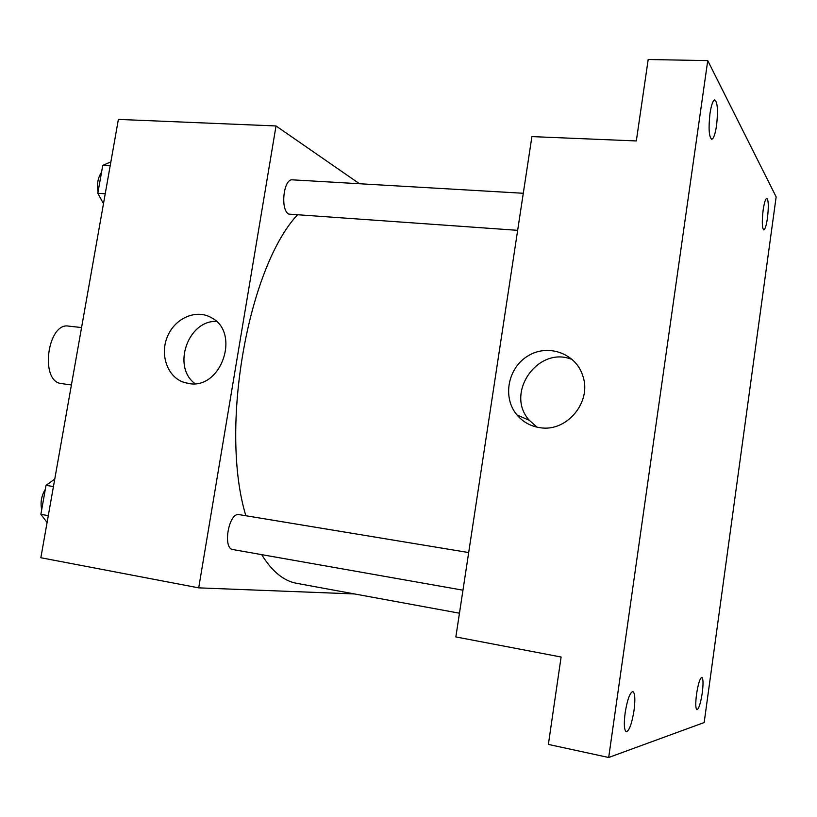 <?xml version="1.0" encoding="UTF-8"?>
<svg xmlns="http://www.w3.org/2000/svg" width="817" height="817" viewBox="0 0 817 817"><rect width="100%" height="100%" fill="white"/><g stroke="black" fill="none" stroke-linecap="round" stroke-linejoin="round"><path stroke-width="1.23" d="M81.567 327.556L68.577 326.116C47.917 322.092 39.665 379.905 60.427 383.449L71.406 384.96M354.598 593.949L198.705 587.862L40.85 557.735L118.383 119.405L276.023 125.961L359.5 183.743M297.194 215.116C247.602 268.762 219.385 428.945 245.866 515.741M261.675 554.641C272.02 571.43 283.703 580.989 296.724 583.328L459.46 613.21M198.705 587.862L276.023 125.961M523.299 193.272L292.496 179.842C283.499 178.341 280.098 210.122 288.81 214.115L517.661 230.333M462.963 590.191L232.886 549.555C222.377 548.646 228.791 512.208 239.003 514.608L468.682 552.558M189.084 383.582L182.671 381.937C166.719 375.769 159.693 353.587 167.771 335.777C175.563 317.833 196.407 308.969 211.276 317.639C240.821 332.294 221.56 389.597 189.084 383.582M195.1 383.663C171.866 367.017 187.787 320.397 216.352 321.387M455.855 636.933L531.908 136.602L636.32 140.943L648.187 59.508L707.747 60.611L776.15 196.877L704.172 722.545L608.685 757.492L548.37 744.42L561.105 657.021L455.855 636.933M608.685 757.492L707.747 60.611M540.303 427.72C530.876 426.392 523.105 422.144 516.987 414.975C502.159 397.532 507.817 367.732 528.119 355.824C548.156 343.406 576.179 353.455 582.899 376.147C591.947 402.025 566.824 432.173 540.303 427.72M536.963 427.138L529.375 420.336C504.283 393.14 538.587 344.651 572.625 359.766M716.55 125.522C715.222 134.182 713.609 138.757 711.709 139.247C708.952 136.929 708.38 128.371 709.983 113.573C711.321 104.903 712.935 100.348 714.814 99.888C717.581 102.319 718.163 110.857 716.55 125.522M634.033 710.484C631.858 723.648 629.294 730.745 626.312 731.777C624.157 730.367 623.769 724.036 625.148 712.792C627.354 699.556 629.927 692.479 632.848 691.55C635.013 692.99 635.412 699.301 634.033 710.484M702.283 692.775C700.659 703.202 698.882 708.85 696.962 709.718C695.543 708.625 695.4 703.478 696.523 694.276C698.167 683.809 699.944 678.171 701.844 677.364C703.253 678.488 703.406 683.625 702.283 692.775M767.449 218.037C766.346 225.502 765.11 229.454 763.762 229.904C762.057 228.209 761.842 221.632 763.129 210.183C764.252 202.708 765.478 198.766 766.816 198.347C768.531 200.104 768.746 206.67 767.449 218.037M47.09 522.492L40.881 514.322L46.018 485.339L54.759 479.089M48.295 515.629L40.881 514.322M53.442 486.575L46.018 485.339M45.292 489.403C41.412 495.796 40.217 502.547 41.708 509.634M103.483 203.658L97.805 193.282L102.758 165.371L110.877 161.858M105.23 193.772L97.805 193.282M110.183 165.8L102.758 165.371M101.533 172.305C97.897 177.575 96.743 184.08 98.071 191.801M187.246 383.275L182.671 381.937M529.375 420.336L516.987 414.975"/></g></svg>
